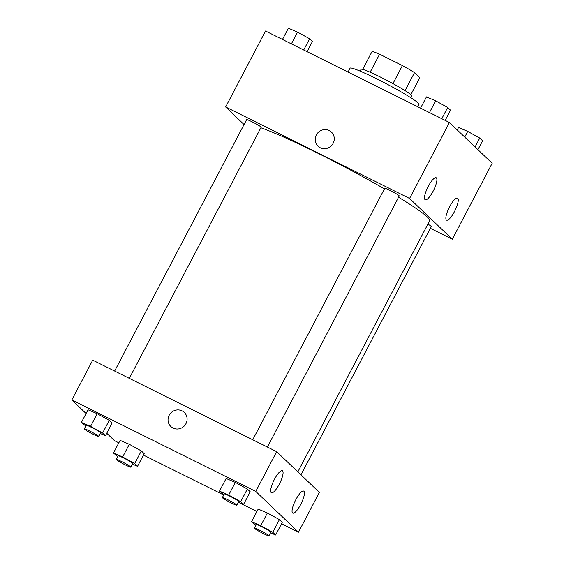 <?xml version="1.0" encoding="UTF-8"?>
<svg xmlns="http://www.w3.org/2000/svg" width="564" height="564" viewBox="0 0 564 564"><rect width="100%" height="100%" fill="white"/><g stroke="black" fill="none" stroke-linecap="round" stroke-linejoin="round"><path stroke-width="0.85" d="M370.139 72.22L379.6 54.215A27.918 2.207 -152.3 0 0 372.064 51.507L362.673 69.386M379.6 54.215L402.414 65.565A27.918 2.207 -152.3 0 1 414.512 72.622L419.806 77.677L410.874 94.696M405.058 90.628L414.512 72.622M360.107 71.12L361.045 69.344A28.686 2.263 27.7 0 1 384.07 78.897A28.686 2.263 27.7 0 1 411.198 94.992A28.686 2.263 27.7 0 1 411.84 96.007L410.909 97.783M392.953 83.592L402.414 65.565M417.769 106.758L419.01 104.389A38.93 3.074 -152.3 0 0 385.973 83.571A38.93 3.074 -152.3 0 0 350.075 68.195L348.037 72.065M244.057 124.538L225.642 106.97L265.517 31.013L449.452 122.515L492.175 163.271L452.293 239.228L430.374 228.321M331.449 132.117A9.729 9.348 -46.3 0 0 316.326 134.979A9.729 9.348 133.7 0 1 331.449 132.117A9.729 9.348 133.7 0 1 331.498 145.618A9.729 9.348 133.7 0 1 318.011 146.203A9.729 9.348 133.7 0 1 316.326 134.979A9.729 9.348 -46.3 0 0 318.011 146.203M225.642 106.97L409.577 198.472L449.452 122.515M425.002 199.621A12.295 3.264 -63.6 0 1 428.005 186.867A12.295 3.264 -63.6 0 1 436.176 177.759A12.295 3.264 -63.6 0 1 433.624 190.223A12.295 3.264 -63.6 0 1 425.228 199.776A12.295 3.264 -63.6 0 1 425.002 199.621M446.364 219.995A12.295 3.264 -63.6 0 1 449.36 207.242A12.295 3.264 -63.6 0 1 457.538 198.14A12.295 3.264 -63.6 0 1 454.979 210.598A12.295 3.264 -63.6 0 1 446.582 220.15A12.295 3.264 -63.6 0 1 446.364 219.995M409.577 198.472L452.293 239.228M267.406 447.055L399.234 195.962A8.199 0.649 -152.3 0 0 392.283 191.577A8.199 0.649 -152.3 0 0 384.726 188.341L252.728 439.758M300.95 474.839L431.305 226.552A8.199 0.649 -152.3 0 0 427.886 224.119M129.311 378.359L261.139 127.26A8.199 0.649 -152.3 0 0 254.188 122.874A8.199 0.649 -152.3 0 0 246.63 119.638L114.633 371.056M297.827 471.856L429.676 220.721A102.451 8.093 -152.3 0 0 398.558 197.245M384.444 188.877A102.451 8.093 -152.3 0 0 260.878 127.767M319.372 492.407L276.656 451.658L255.767 491.441L298.483 532.197L319.372 492.407M86.073 413.525L71.825 399.939L92.715 360.156L276.656 451.658M274.421 479.386A12.295 3.264 -63.6 0 1 282.367 470.728A12.295 3.264 -63.6 0 1 279.807 483.193A12.295 3.264 -63.6 0 1 271.411 492.746A12.295 3.264 -63.6 0 1 271.192 492.591A12.295 3.264 -63.6 0 1 274.421 479.386M300.711 504.463A12.295 3.264 -63.6 0 1 292.772 513.12A12.295 3.264 -63.6 0 1 292.547 512.965A12.295 3.264 -63.6 0 1 295.55 500.212A12.295 3.264 -63.6 0 1 303.721 491.11A12.295 3.264 -63.6 0 1 300.711 504.463M129.297 444.298L120.111 440.378L129.297 444.298L141.331 450.939L129.297 444.298L122.649 456.96L134.683 463.594L137.531 466.308L132.413 464.13M144.18 453.653L141.331 450.939L144.18 453.653L137.531 466.308M97.227 413.708L88.04 409.781L97.227 413.708L109.261 420.342L97.227 413.708L90.578 426.363L102.613 433.004L105.461 435.718L100.343 433.533M112.109 423.056L109.261 420.342L112.109 423.056L105.461 435.718M235.322 482.403L226.129 478.483L235.322 482.403L247.356 489.037L235.322 482.403L228.674 495.065L240.708 501.699L243.556 504.413L238.438 502.228M250.204 491.752L247.356 489.037L250.204 491.752L243.556 504.413M298.483 532.197L281.528 523.766M256.923 511.52L238.403 502.305M223.718 495.002L143.439 455.063M118.828 442.825L114.548 440.688L106.751 433.258M71.825 399.939L255.767 491.441M267.392 513L258.199 509.08L267.392 513L279.427 519.634L267.392 513L260.744 525.655L272.779 532.296L275.627 535.01L270.508 532.825M282.275 522.349L279.427 519.634L282.275 522.349L275.627 535.01M184.28 412.425A9.729 9.348 -46.3 0 0 182.073 410.874A9.729 9.348 133.7 0 1 184.28 412.425A9.729 9.348 133.7 0 1 184.329 425.919A9.729 9.348 133.7 0 1 170.85 426.511A9.729 9.348 133.7 0 1 169.898 414.096A9.729 9.348 133.7 0 1 182.073 410.874A9.729 9.348 -46.3 0 0 169.905 414.096A9.729 9.348 -46.3 0 0 170.85 426.511M117.855 456.607L113.463 453.04L122.649 456.96M130.855 467.105L132.751 463.488A8.199 0.649 -152.3 0 0 125.8 459.103A8.199 0.649 -152.3 0 0 118.243 455.867L116.339 459.484A8.199 0.649 -152.3 0 0 125.243 464.863A8.199 0.649 -152.3 0 0 130.855 467.105A8.199 0.649 -152.3 0 0 123.897 462.72A8.199 0.649 -152.3 0 0 116.339 459.484M134.683 463.594L141.331 450.939M113.463 453.04L120.111 440.378M85.784 426.01L81.392 422.443L90.578 426.363M98.785 436.508L100.681 432.891A8.199 0.649 -152.3 0 0 93.73 428.506A8.199 0.649 -152.3 0 0 86.172 425.27L84.269 428.887A8.199 0.649 -152.3 0 0 93.173 434.266A8.199 0.649 -152.3 0 0 98.785 436.508A8.199 0.649 -152.3 0 0 91.826 432.123A8.199 0.649 -152.3 0 0 84.269 428.887M102.613 433.004L109.261 420.342M81.392 422.443L88.04 409.781M255.943 525.303L251.558 521.735L260.744 525.655M268.95 535.8L270.847 532.183A8.199 0.649 -152.3 0 0 263.889 527.798A8.199 0.649 -152.3 0 0 256.331 524.562L254.434 528.179A8.199 0.649 -152.3 0 0 263.332 533.558A8.199 0.649 -152.3 0 0 268.95 535.8A8.199 0.649 -152.3 0 0 261.992 531.415A8.199 0.649 -152.3 0 0 254.434 528.179M272.779 532.296L279.427 519.634M251.558 521.735L258.199 509.08M223.873 494.706L219.488 491.138L228.674 495.065M236.88 505.203L238.776 501.586A8.199 0.649 -152.3 0 0 231.818 497.201A8.199 0.649 -152.3 0 0 224.261 493.965L222.364 497.582A8.199 0.649 -152.3 0 0 231.261 502.961A8.199 0.649 -152.3 0 0 236.88 505.203A8.199 0.649 -152.3 0 0 229.922 500.825A8.199 0.649 -152.3 0 0 222.364 497.582M240.708 501.699L247.356 489.037M219.488 491.138L226.129 478.483M326.901 61.554L333.218 64.691M282.472 39.445L288.373 28.2L297.566 32.12L309.601 38.761L312.442 41.475L307.077 51.691M291.391 43.886L297.566 32.12M303.693 50.006L309.601 38.761M457.249 129.953L458.539 127.492L467.725 131.412L479.76 138.053L482.608 140.767L477.927 149.679M464.743 137.101L467.725 131.412M475.078 146.964L479.76 138.053M420.561 108.147L426.469 96.895L435.655 100.822L447.689 107.456L450.537 110.17L445.172 120.386M429.479 112.581L435.655 100.822M441.788 118.701L447.689 107.456"/></g></svg>
